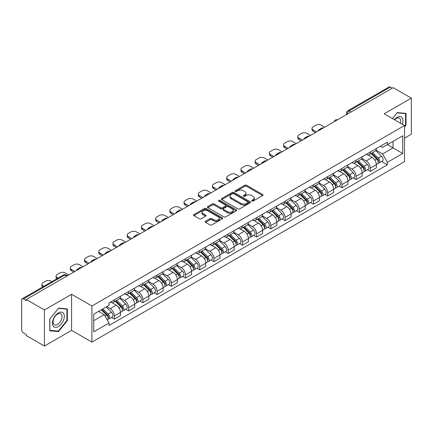 <?xml version="1.0" encoding="UTF-8"?>
<svg xmlns="http://www.w3.org/2000/svg" width="433" height="433" viewBox="0 0 433 433"><rect width="100%" height="100%" fill="white"/><g stroke="black" fill="none" stroke-linecap="round" stroke-linejoin="round"><path stroke-width="0.65" d="M251.887 201.058A0.888 0.509 0 0 0 253.137 201.058L262.642 195.57A1.267 0.731 0 0 0 263.015 195.05A1.267 0.731 0 0 0 262.642 194.536L246.539 185.237A1.267 0.731 0 0 0 244.753 185.237L235.249 190.726A0.888 0.509 0 0 0 234.989 191.088A0.888 0.509 0 0 0 235.249 191.451A0.888 0.509 0 0 0 236.499 191.451L237.728 190.742A4.049 2.338 0 0 1 243.454 190.742L244.797 191.516A4.049 2.338 0 0 1 245.982 193.167A4.049 2.338 0 0 1 244.797 194.823L243.568 195.532A0.888 0.509 0 0 0 243.308 195.895A0.888 0.509 0 0 0 243.568 196.252A0.888 0.509 0 0 0 244.818 196.252L246.052 195.543A4.049 2.338 0 0 1 251.773 195.543L253.116 196.317A4.049 2.338 0 0 1 254.301 197.973A4.049 2.338 0 0 1 253.116 199.624L251.887 200.333A0.888 0.509 0 0 0 251.627 200.696A0.888 0.509 0 0 0 251.887 201.058L251.887 200.333M205.48 221.29A1.267 0.731 0 0 0 205.112 221.804A1.267 0.731 0 0 0 205.48 222.324L210 224.933A1.267 0.731 0 0 0 211.786 224.933L222.346 218.838A1.267 0.731 0 0 0 222.714 218.319A1.267 0.731 0 0 0 222.346 217.804L206.243 208.506A1.267 0.731 0 0 0 204.452 208.506L193.897 214.6A1.267 0.731 0 0 0 193.524 215.12A1.267 0.731 0 0 0 193.897 215.634L199.353 218.784A1.267 0.731 0 0 0 201.145 218.784L205.659 216.175A1.267 0.731 0 0 0 206.032 215.661A1.267 0.731 0 0 0 205.659 215.141L202.953 213.583A3.383 1.954 0 0 1 201.962 212.197A3.383 1.954 0 0 1 204.051 210.395A3.383 1.954 0 0 1 207.737 210.817L218.34 216.938A3.383 1.954 0 0 1 219.331 218.319A3.383 1.954 0 0 1 217.242 220.126A3.383 1.954 0 0 1 213.556 219.699L211.786 218.681A1.267 0.731 0 0 0 210 218.681L205.48 221.29L205.48 222.324M91.915 306.012L71.591 294.278L44.437 309.958L26.299 299.49L393.213 87.65L411.35 98.123L384.19 113.803L404.514 125.538L91.915 306.012L91.915 342.108L404.514 161.633L404.514 125.538M237.82 208.868A1.267 0.731 0 0 0 239.611 208.868L250.166 202.774A1.267 0.731 0 0 0 250.534 202.26A1.267 0.731 0 0 0 250.166 201.74L234.064 192.447A1.267 0.731 0 0 0 232.272 192.447L221.718 198.541A1.267 0.731 0 0 0 221.344 199.056A1.267 0.731 0 0 0 221.718 199.57L237.82 208.868M218.984 201.248A0.888 0.509 0 0 1 219.883 201.372L219.883 200.322L236.256 209.772A1.267 0.731 0 0 1 236.624 210.286A1.267 0.731 0 0 1 236.256 210.806L225.696 216.901A1.267 0.731 0 0 1 223.91 216.901L207.808 207.602L207.808 206.568A1.267 0.731 0 0 0 207.434 207.088A1.267 0.731 0 0 0 207.808 207.602M207.808 206.568L212.327 203.959A1.267 0.731 0 0 1 214.113 203.959L220.646 207.732A1.267 0.731 0 0 0 222.432 207.732L225.431 206A1.267 0.731 0 0 0 225.799 205.486A1.267 0.731 0 0 0 225.431 204.971L218.633 201.042A0.888 0.509 0 0 1 218.373 200.685A0.888 0.509 0 0 1 218.919 200.208A0.888 0.509 0 0 1 219.883 200.322M44.437 309.958L44.437 346.054L26.299 335.586L26.299 334.53L23.474 332.901A2.576 1.488 -120 0 1 21.65 329.746L21.65 299.961A2.576 1.488 -120 0 1 22.186 298.781L63.467 274.944A2.576 1.488 60 0 1 64.755 275.074L23.474 298.911A2.576 1.488 -120 0 0 22.186 298.781M404.514 138.165L411.35 134.219L411.35 98.123M44.437 346.054L71.591 330.374L91.915 342.108M26.299 299.49L26.299 300.54L23.474 298.911M351.017 112.012L349.106 110.908A2.576 1.488 60 0 0 347.813 110.783L389.099 86.946A2.576 1.488 60 0 1 390.387 87.071L349.106 110.908A2.576 1.488 120 0 0 347.282 114.063L347.282 114.171M392.303 88.175L390.387 87.071M370.339 152.005A5.927 3.421 60 0 1 369.111 154.662L375.124 151.193A5.927 3.421 -120 0 0 376.353 148.53M361.804 158.386L366.145 160.897A5.927 3.421 60 0 1 370.339 168.156L376.353 164.681A5.927 3.421 -120 0 0 372.163 157.423L367.855 154.938M376.353 164.681L376.353 167.896L370.339 171.365L367.455 169.698M369.111 154.662A5.927 3.421 60 0 1 366.194 154.397M370.339 168.156L370.339 171.365M356.121 160.21A5.927 3.421 60 0 1 354.892 162.873L360.911 159.398A5.927 3.421 -120 0 0 362.134 156.741M353.236 177.909L356.121 179.576L362.134 176.101L362.134 172.891A5.927 3.421 -120 0 0 357.945 165.628L353.637 163.144M354.892 162.873A5.927 3.421 60 0 1 351.975 162.602M347.585 166.597L351.932 169.103A5.927 3.421 60 0 1 356.121 176.366L356.121 179.576M341.902 168.421A5.927 3.421 60 0 1 340.674 171.078L346.692 167.609A5.927 3.421 -120 0 0 347.921 164.946M339.017 186.12L341.902 187.781L347.921 184.312L347.921 181.102A5.927 3.421 -120 0 0 343.726 173.839L339.423 171.354M340.674 171.078A5.927 3.421 60 0 1 337.756 170.813M333.367 174.802L337.713 177.314A5.927 3.421 60 0 1 341.902 184.572L341.902 187.781M327.689 176.626A5.927 3.421 60 0 1 326.46 179.289L332.474 175.814A5.927 3.421 -120 0 0 333.702 173.157M324.804 194.325L327.689 195.992L333.702 192.517L333.702 189.308A5.927 3.421 -120 0 0 329.508 182.049L325.205 179.56M326.46 179.289A5.927 3.421 60 0 1 323.538 179.024M319.148 183.013L323.494 185.519A5.927 3.421 60 0 1 327.689 192.782L327.689 195.992M313.47 184.837A5.927 3.421 60 0 1 312.242 187.494L318.255 184.025A5.927 3.421 -120 0 0 319.484 181.362M310.585 202.536L313.47 204.197L319.484 200.728L319.484 197.518A5.927 3.421 -120 0 0 315.294 190.255L310.986 187.77M312.242 187.494A5.927 3.421 60 0 1 309.324 187.229M304.935 191.218L309.276 193.73A5.927 3.421 60 0 1 313.47 200.988L313.47 204.197M299.252 193.042A5.927 3.421 60 0 1 298.023 195.705L304.042 192.23A5.927 3.421 -120 0 0 305.265 189.573M296.367 210.741L299.252 212.408L305.265 208.933L305.265 205.724A5.927 3.421 -120 0 0 301.076 198.466L296.767 195.976M298.023 195.705A5.927 3.421 60 0 1 295.106 195.44M290.716 199.429L295.057 201.935A5.927 3.421 60 0 1 299.252 209.199L299.252 212.408M285.033 201.253A5.927 3.421 60 0 1 283.804 203.916L289.823 200.441A5.927 3.421 -120 0 0 291.052 197.778M282.148 218.952L285.033 220.614L291.052 217.144L291.052 213.934A5.927 3.421 -120 0 0 286.857 206.671L282.554 204.187M283.804 203.916A5.927 3.421 60 0 1 280.887 203.645M276.498 207.634L280.844 210.146A5.927 3.421 60 0 1 285.033 217.404L285.033 220.614M270.82 209.458A5.927 3.421 60 0 1 269.591 212.121L275.604 208.646A5.927 3.421 -120 0 0 276.833 205.989M267.935 227.157L270.82 228.824L276.833 225.349L276.833 222.14A5.927 3.421 -120 0 0 272.638 214.882L268.336 212.392M269.591 212.121A5.927 3.421 60 0 1 266.668 211.856M262.279 215.845L266.625 218.351A5.927 3.421 60 0 1 270.82 225.615L270.82 228.824M256.601 217.669A5.927 3.421 60 0 1 255.373 220.332L261.386 216.857A5.927 3.421 -120 0 0 262.615 214.194M253.716 235.368L256.601 237.03L262.615 233.56L262.615 230.351A5.927 3.421 -120 0 0 258.425 223.087L254.117 220.603M255.373 220.332A5.927 3.421 60 0 1 252.455 220.061M248.066 224.05L252.407 226.562A5.927 3.421 60 0 1 256.601 233.82L256.601 237.03M242.383 225.874A5.927 3.421 60 0 1 241.154 228.537L247.167 225.068A5.927 3.421 -120 0 0 248.396 222.405M239.498 243.573L242.383 245.24L248.396 241.766L248.396 238.556A5.927 3.421 -120 0 0 244.207 231.298L239.898 228.813M241.154 228.537A5.927 3.421 60 0 1 238.237 228.272M233.847 232.261L238.188 234.767A5.927 3.421 60 0 1 242.383 242.031L242.383 245.24M228.164 234.085A5.927 3.421 60 0 1 226.935 236.748L232.954 233.273A5.927 3.421 -120 0 0 234.183 230.61M225.279 251.784L228.164 253.451L234.183 249.976L234.183 246.767A5.927 3.421 -120 0 0 229.988 239.503L225.685 237.019M226.935 236.748A5.927 3.421 60 0 1 224.018 236.478M219.628 240.472L223.975 242.978A5.927 3.421 60 0 1 228.164 250.242L228.164 253.451M213.945 242.296A5.927 3.421 60 0 1 212.722 244.954L218.735 241.484A5.927 3.421 -120 0 0 219.964 238.821M211.066 259.989L213.951 261.656L219.964 258.182L219.964 254.972A5.927 3.421 -120 0 0 215.769 247.714L211.466 245.23M212.722 244.954A5.927 3.421 60 0 1 209.799 244.688M205.41 248.677L209.756 251.183A5.927 3.421 60 0 1 213.951 258.447L213.951 261.656M199.732 250.501A5.927 3.421 60 0 1 198.503 253.164L204.517 249.689A5.927 3.421 -120 0 0 205.745 247.026M196.847 268.2L199.732 269.867L205.745 266.392L205.745 263.183A5.927 3.421 -120 0 0 201.556 255.919L197.248 253.435M198.503 253.164A5.927 3.421 60 0 1 195.586 252.894M191.197 256.888L195.537 259.394A5.927 3.421 60 0 1 199.732 266.658L199.732 269.867M185.513 258.712A5.927 3.421 60 0 1 184.285 261.37L190.298 257.9A5.927 3.421 -120 0 0 191.527 255.237M182.629 276.411L185.513 278.073L191.527 274.603L191.527 271.394A5.927 3.421 -120 0 0 187.337 264.13L183.029 261.646M184.285 261.37A5.927 3.421 60 0 1 181.367 261.104M176.978 265.093L181.319 267.605A5.927 3.421 60 0 1 185.513 274.863L185.513 278.073M171.295 266.917A5.927 3.421 60 0 1 170.066 269.58L176.085 266.106A5.927 3.421 -120 0 0 177.314 263.448M168.41 284.616L171.295 286.283L177.314 282.809L177.314 279.599A5.927 3.421 -120 0 0 173.119 272.341L168.816 269.851M170.066 269.58A5.927 3.421 60 0 1 167.149 269.31M162.759 273.304L167.106 275.81A5.927 3.421 60 0 1 171.295 283.074L171.295 286.283M157.076 275.128A5.927 3.421 60 0 1 155.853 277.786L161.866 274.316A5.927 3.421 -120 0 0 163.095 271.653M154.197 292.827L157.082 294.489L163.095 291.019L163.095 287.81A5.927 3.421 -120 0 0 158.9 280.546L154.597 278.062M155.853 277.786A5.927 3.421 60 0 1 152.93 277.521M148.541 281.51L152.887 284.021A5.927 3.421 60 0 1 157.082 291.279L157.082 294.489M142.863 283.334A5.927 3.421 60 0 1 141.634 285.996L147.648 282.522A5.927 3.421 -120 0 0 148.876 279.864M139.978 301.032L142.863 302.699L148.876 299.225L148.876 296.015A5.927 3.421 -120 0 0 144.687 288.757L140.379 286.267M141.634 285.996A5.927 3.421 60 0 1 138.717 285.731M134.327 289.72L138.668 292.226A5.927 3.421 60 0 1 142.863 299.49L142.863 302.699M128.644 291.544A5.927 3.421 60 0 1 127.416 294.207L133.429 290.732A5.927 3.421 -120 0 0 134.658 288.069M125.759 309.243L128.644 310.905L134.658 307.435L134.658 304.226A5.927 3.421 -120 0 0 130.468 296.962L126.16 294.478M127.416 294.207A5.927 3.421 60 0 1 124.498 293.937M120.109 297.926L124.45 300.437A5.927 3.421 60 0 1 128.644 307.695L128.644 310.905M114.426 299.75A5.927 3.421 60 0 1 113.197 302.413L119.216 298.938A5.927 3.421 -120 0 0 120.444 296.28M111.541 317.449L114.426 319.116L120.444 315.641L120.444 312.431A5.927 3.421 -120 0 0 116.25 305.173L111.947 302.683M113.197 302.413A5.927 3.421 60 0 1 110.28 302.147M106.772 306.645L110.236 308.642A5.927 3.421 60 0 1 114.426 315.906L114.426 319.116M380.407 146.186L382.55 147.426L402.69 135.794L393.034 141.374L393.034 147.897L382.55 153.948L376.017 150.181M93.739 320.696L104.218 314.645L109.051 323.007L93.739 331.846L93.739 314.169L109.051 305.33L109.051 302.856L387.383 142.165L387.383 144.638L402.69 153.477L387.383 162.315L382.55 153.948M402.69 135.794L402.69 153.477M109.051 323.007L109.051 325.481L387.383 164.789L387.383 162.315M404.514 126.983L406.019 125.11L406.019 113.386L397.223 112.602L392.433 118.561M71.591 294.278L71.591 330.374M49.768 330.79L58.558 331.575L67.353 320.637L67.353 308.913L58.558 308.123L49.768 319.067L49.768 330.79M104.218 314.645L98.567 311.381M381.673 161.493L387.383 164.789M405.564 124.85L406.019 125.11M57.632 331.039L58.558 331.575M66.898 320.371L67.353 320.637M252.239 201.183L253.116 200.674A4.049 2.338 0 0 0 254.301 199.023L254.301 197.973M245.982 193.167L245.982 194.222A4.049 2.338 0 0 1 244.797 195.873L243.92 196.376M262.625 195.581L246.539 186.293A1.267 0.731 0 0 0 244.753 186.293L235.601 191.575M250.15 202.785L234.064 193.497A1.267 0.731 0 0 0 232.272 193.497L221.734 199.581M247.93 202.617A0.888 0.509 0 0 0 248.19 202.26A0.888 0.509 0 0 0 247.93 201.897L233.793 193.735A0.888 0.509 0 0 0 232.543 193.735L231.244 194.482A4.049 2.338 0 0 0 230.058 196.138A4.049 2.338 0 0 0 231.244 197.789L240.905 203.369A4.049 2.338 0 0 0 246.631 203.369L247.93 202.617L247.93 203.672A0.888 0.509 0 0 0 248.19 203.31L248.19 202.26M230.058 196.138L230.058 197.188A4.049 2.338 0 0 0 231.244 198.844L231.244 197.789M247.93 203.672L246.631 204.419A4.049 2.338 0 0 1 240.905 204.419L231.244 198.844M207.824 207.613L212.327 205.015L212.327 203.959M225.799 205.486L225.799 206.536A1.267 0.731 0 0 1 225.431 207.055L222.432 208.787A1.267 0.731 0 0 1 220.646 208.787L214.113 205.015A1.267 0.731 0 0 0 212.327 205.015M219.883 201.372L236.239 210.817M227.422 211.645A3.383 1.954 0 0 0 231.108 212.067A3.383 1.954 0 0 0 233.198 210.265A3.383 1.954 0 0 0 232.207 208.879L228.472 206.725A1.267 0.731 0 0 0 226.681 206.725L223.688 208.457A1.267 0.731 0 0 0 223.314 208.971A1.267 0.731 0 0 0 223.688 209.491L227.422 211.645L227.422 212.695A3.383 1.954 0 0 0 231.108 213.123A3.383 1.954 0 0 0 233.198 211.315L233.198 210.265M223.314 208.971L223.314 210.027A1.267 0.731 0 0 0 223.688 210.541L223.688 209.491M227.422 212.695L223.688 210.541M219.331 218.319L219.331 219.374A3.383 1.954 0 0 1 217.242 221.176A3.383 1.954 0 0 1 213.556 220.754L211.786 219.731A1.267 0.731 0 0 0 210 219.731L205.496 222.335M201.962 212.197L201.962 213.252A3.383 1.954 0 0 0 202.953 214.633L202.953 213.583M205.659 215.141L205.659 216.175L202.953 214.633M222.329 218.844L206.243 209.561A1.267 0.731 0 0 0 204.452 209.561L193.914 215.645L193.897 214.6M371.103 153.515L376.705 159.041A3.22 1.862 60 0 1 377.554 163.869L376.353 164.562M318.526 130.771L318.217 130.593A8.054 4.649 -0 0 1 320.534 128.801M372.223 154.613L374.594 155.988M324.723 127.194L321.259 125.197A3.865 2.23 -0 0 0 315.792 125.197L313.151 126.717A3.865 2.23 -0 0 0 312.02 128.298A3.865 2.23 -0 0 0 313.151 129.878L316.615 131.876M371.725 153.152L377.857 159.203A1.548 0.893 60 0 1 378.263 161.525A1.548 0.893 60 0 1 378.123 161.579M372.651 152.616L378.253 158.142A3.22 1.862 60 0 1 379.102 162.976A3.22 1.862 60 0 1 378.128 163.079M375.79 150.581L381.533 156.248A3.22 1.862 60 0 1 382.382 161.081L379.102 162.976M315.43 132.563L313.151 131.248A3.865 2.23 180 0 1 312.02 129.667L312.02 128.298M356.884 161.72L362.486 167.246A3.22 1.862 60 0 1 363.336 172.08L362.134 172.772M304.312 138.982L303.998 138.798A8.054 4.649 -0 0 1 306.32 137.012M358.004 162.824L360.375 164.194M310.51 135.399L307.046 133.402A3.865 2.23 -0 0 0 301.574 133.402L298.932 134.928A3.865 2.23 -0 0 0 297.801 136.509A3.865 2.23 -0 0 0 298.932 138.084L302.396 140.086M357.506 161.363L363.639 167.414A1.548 0.893 60 0 1 364.05 169.731A1.548 0.893 60 0 1 363.909 169.79M358.437 160.827L364.034 166.353A3.22 1.862 60 0 1 364.889 171.181A3.22 1.862 60 0 1 363.915 171.289M361.571 158.787L367.319 164.459A3.22 1.862 60 0 1 368.169 169.287L364.889 171.181M301.211 140.768L298.932 139.453A3.865 2.23 180 0 1 297.801 137.873L297.801 136.509M342.671 169.931L348.267 175.457A3.22 1.862 60 0 1 349.122 180.285L347.916 180.978M290.094 147.188L289.78 147.009A8.054 4.649 -0 0 1 292.102 145.217M343.786 171.03L346.162 172.404M296.291 143.61L292.827 141.613A3.865 2.23 -0 0 0 287.36 141.613L284.714 143.139A3.865 2.23 -0 0 0 283.583 144.714A3.865 2.23 -0 0 0 284.714 146.294L288.178 148.292M343.288 169.574L349.426 175.619A1.548 0.893 60 0 1 349.832 177.941A1.548 0.893 60 0 1 349.691 177.995M344.219 169.038L349.821 174.559A3.22 1.862 60 0 1 350.67 179.392A3.22 1.862 60 0 1 349.696 179.495M347.353 166.997L353.101 172.664A3.22 1.862 60 0 1 353.95 177.498L350.67 179.392M286.992 148.979L284.714 147.664A3.865 2.23 180 0 1 283.583 146.083L283.583 144.714M402.322 124.271A8.379 4.839 120 0 0 402.17 117.841A8.379 4.839 120 0 0 394.36 119.67M400.401 123.161A6.343 3.664 120 0 0 400.097 118.907A6.343 3.664 120 0 0 399.383 118.247A6.343 3.664 120 0 0 394.615 119.822M392.45 118.572L397.039 112.861L405.564 113.619L405.564 124.98L404.514 126.284M404.996 113.294L405.564 113.619M63.51 313.362A8.379 4.839 120 0 0 55.419 315.533A8.379 4.839 120 0 0 53.248 326.13A8.379 4.839 120 0 0 61.34 323.96A8.379 4.839 120 0 0 63.51 313.362M61.432 314.434A6.343 3.664 120 0 0 60.717 313.773A6.343 3.664 120 0 0 54.818 316.734A6.343 3.664 120 0 0 53.665 324.1A6.343 3.664 120 0 0 54.374 324.761A6.343 3.664 120 0 0 60.279 321.8A6.343 3.664 120 0 0 61.432 314.434M58.379 331.11L49.855 330.347L49.855 318.986L58.379 308.383L66.898 309.146L66.898 320.507L58.379 331.11M66.336 308.821L66.898 309.146M328.452 178.136L334.054 183.662A3.22 1.862 60 0 1 334.904 188.496L333.702 189.189M275.875 155.398L275.567 155.214A8.054 4.649 -0 0 1 277.883 153.428M329.567 179.24L331.943 180.61M282.072 151.821L278.608 149.818A3.865 2.23 -0 0 0 273.142 149.818L270.501 151.344A3.865 2.23 -0 0 0 269.364 152.925A3.865 2.23 -0 0 0 270.501 154.5L273.959 156.502M329.075 177.779L335.207 183.83A1.548 0.893 60 0 1 335.613 186.147A1.548 0.893 60 0 1 335.472 186.206M330 177.243L335.602 182.769A3.22 1.862 60 0 1 336.452 187.597A3.22 1.862 60 0 1 335.478 187.706M333.134 175.203L338.882 180.875A3.22 1.862 60 0 1 339.732 185.708L336.452 187.597M272.779 157.184L270.501 155.869A3.865 2.23 180 0 1 269.364 154.294L269.364 152.925M314.234 186.347L319.835 191.873A3.22 1.862 60 0 1 320.685 196.701L319.484 197.399M261.656 163.604L261.348 163.425A8.054 4.649 -0 0 1 263.665 161.633M315.354 187.446L317.725 188.82M267.854 160.026L264.39 158.029A3.865 2.23 -0 0 0 258.923 158.029L256.282 159.555A3.865 2.23 -0 0 0 255.151 161.13A3.865 2.23 -0 0 0 256.282 162.711L259.746 164.708M314.856 185.99L320.988 192.041A1.548 0.893 60 0 1 321.394 194.357A1.548 0.893 60 0 1 321.254 194.412M315.781 185.454L321.383 190.975A3.22 1.862 60 0 1 322.233 195.808A3.22 1.862 60 0 1 321.259 195.911M318.915 183.413L324.663 189.086A3.22 1.862 60 0 1 325.513 193.914L322.233 195.808M258.561 165.395L256.282 164.08A3.865 2.23 180 0 1 255.151 162.499L255.151 161.13M300.015 194.552L305.617 200.078A3.22 1.862 60 0 1 306.467 204.912L305.265 205.605M247.438 171.814L247.129 171.636A8.054 4.649 -0 0 1 249.451 169.844M301.135 195.656L303.506 197.026M253.635 168.237L250.177 166.234A3.865 2.23 -0 0 0 244.705 166.234L242.063 167.76A3.865 2.23 -0 0 0 240.932 169.341A3.865 2.23 -0 0 0 242.063 170.916L245.527 172.919M300.637 194.195L306.77 200.246A1.548 0.893 60 0 1 307.181 202.563A1.548 0.893 60 0 1 307.04 202.622M301.568 193.659L307.165 199.185A3.22 1.862 60 0 1 308.02 204.019A3.22 1.862 60 0 1 307.046 204.122M304.702 191.619L310.45 197.291A3.22 1.862 60 0 1 311.3 202.124L308.02 204.019M244.342 173.601L242.063 172.285A3.865 2.23 180 0 1 240.932 170.71L240.932 169.341M285.802 202.763L291.398 208.289A3.22 1.862 60 0 1 292.253 213.117L291.046 213.815M233.225 180.02L232.911 179.841A8.054 4.649 -0 0 1 235.233 178.055M286.917 203.867L289.293 205.237M239.422 176.442L235.958 174.445A3.865 2.23 -0 0 0 230.491 174.445L227.845 175.971A3.865 2.23 -0 0 0 226.713 177.546A3.865 2.23 -0 0 0 227.845 179.127L231.309 181.124M286.419 202.406L292.556 208.457A1.548 0.893 60 0 1 292.962 210.774A1.548 0.893 60 0 1 292.822 210.828M287.35 201.87L292.952 207.396A3.22 1.862 60 0 1 293.801 212.224A3.22 1.862 60 0 1 292.827 212.327M290.483 199.829L296.232 205.502A3.22 1.862 60 0 1 297.081 210.33L293.801 212.224M230.123 181.811L227.845 180.496A3.865 2.23 180 0 1 226.713 178.916L226.713 177.546M271.583 210.974L277.185 216.495A3.22 1.862 60 0 1 278.035 221.328L276.833 222.021M219.006 188.231L218.697 188.052A8.054 4.649 -0 0 1 221.014 186.26M272.698 212.073L275.074 213.442M225.203 184.653L221.739 182.65A3.865 2.23 -0 0 0 216.273 182.65L213.631 184.177A3.865 2.23 -0 0 0 212.495 185.757A3.865 2.23 -0 0 0 213.631 187.337L217.09 189.335M272.205 210.611L278.338 216.662A1.548 0.893 60 0 1 278.744 218.984A1.548 0.893 60 0 1 278.603 219.038M273.131 210.075L278.733 215.602A3.22 1.862 60 0 1 279.583 220.435A3.22 1.862 60 0 1 278.608 220.538M276.265 208.04L282.013 213.707A3.22 1.862 60 0 1 282.863 218.541L279.583 220.435M215.905 190.017L213.631 188.701A3.865 2.23 180 0 1 212.495 187.126L212.495 185.757M257.364 219.179L262.966 224.705A3.22 1.862 60 0 1 263.816 229.533L262.615 230.232M204.787 196.436L204.479 196.257A8.054 4.649 -0 0 1 206.795 194.471M258.485 220.283L260.855 221.653M210.985 192.858L207.521 190.861A3.865 2.23 -0 0 0 202.054 190.861L199.413 192.387A3.865 2.23 -0 0 0 198.282 193.962A3.865 2.23 -0 0 0 199.413 195.543L202.877 197.54M257.987 218.822L264.119 224.873A1.548 0.893 60 0 1 264.525 227.19A1.548 0.893 60 0 1 264.384 227.244M258.912 218.286L264.514 223.812A3.22 1.862 60 0 1 265.364 228.64A3.22 1.862 60 0 1 264.39 228.743M262.046 216.246L267.794 221.918A3.22 1.862 60 0 1 268.644 226.746L265.364 228.64M201.691 198.227L199.413 196.912A3.865 2.23 180 0 1 198.282 195.332L198.282 193.962M243.146 227.39L248.748 232.911A3.22 1.862 60 0 1 249.597 237.744L248.396 238.437M190.569 204.647L190.26 204.468A8.054 4.649 -0 0 1 192.582 202.676M244.266 228.489L246.637 229.858M196.766 201.069L193.307 199.066A3.865 2.23 -0 0 0 187.835 199.066L185.194 200.593A3.865 2.23 -0 0 0 184.063 202.173A3.865 2.23 -0 0 0 185.194 203.754L188.658 205.751M243.768 227.027L249.901 233.078A1.548 0.893 60 0 1 250.312 235.4A1.548 0.893 60 0 1 250.171 235.455M244.699 226.491L250.296 232.018A3.22 1.862 60 0 1 251.145 236.851A3.22 1.862 60 0 1 250.177 236.954M247.833 224.456L253.581 230.123A3.22 1.862 60 0 1 254.431 234.957L251.145 236.851M187.473 206.433L185.194 205.118A3.865 2.23 180 0 1 184.063 203.542L184.063 202.173M228.933 235.595L234.529 241.121A3.22 1.862 60 0 1 235.379 245.955L234.177 246.648M176.355 212.852L176.042 212.673A8.054 4.649 -0 0 1 178.364 210.887M230.047 236.699L232.424 238.069M182.553 209.274L179.089 207.277A3.865 2.23 -0 0 0 173.622 207.277L170.975 208.803A3.865 2.23 -0 0 0 169.844 210.384A3.865 2.23 -0 0 0 170.975 211.959L174.439 213.962M229.55 235.238L235.687 241.289A1.548 0.893 60 0 1 236.093 243.606A1.548 0.893 60 0 1 235.953 243.665M230.48 234.702L236.082 240.228A3.22 1.862 60 0 1 236.932 245.056A3.22 1.862 60 0 1 235.958 245.159M233.614 232.662L239.362 238.334A3.22 1.862 60 0 1 240.212 243.162L236.932 245.056M173.254 214.644L170.975 213.328A3.865 2.23 180 0 1 169.844 211.748L169.844 210.384M214.714 243.806L220.316 249.332A3.22 1.862 60 0 1 221.166 254.16L219.964 254.853M162.137 221.063L161.828 220.884A8.054 4.649 -0 0 1 164.145 219.093M215.829 244.905L218.205 246.28M168.334 217.485L164.87 215.488A3.865 2.23 -0 0 0 159.404 215.488L156.762 217.009A3.865 2.23 -0 0 0 155.626 218.589A3.865 2.23 -0 0 0 156.762 220.17L160.221 222.167M215.336 243.443L221.469 249.495A1.548 0.893 60 0 1 221.875 251.817A1.548 0.893 60 0 1 221.734 251.871M216.262 242.908L221.864 248.434A3.22 1.862 60 0 1 222.714 253.267A3.22 1.862 60 0 1 221.739 253.37M219.396 240.872L225.144 246.539A3.22 1.862 60 0 1 225.994 251.373L222.714 253.267M159.035 222.849L156.762 221.534A3.865 2.23 180 0 1 155.626 219.959L155.626 218.589M200.495 252.011L206.097 257.538A3.22 1.862 60 0 1 206.947 262.371L205.745 263.064M147.918 229.274L147.61 229.089A8.054 4.649 -0 0 1 149.926 227.303M201.616 253.116L203.986 254.485M154.116 225.69L150.652 223.693A3.865 2.23 -0 0 0 145.185 223.693L142.544 225.22A3.865 2.23 -0 0 0 141.412 226.8A3.865 2.23 -0 0 0 142.544 228.375L146.008 230.378M201.118 251.654L207.25 257.705A1.548 0.893 60 0 1 207.656 260.022A1.548 0.893 60 0 1 207.515 260.081M202.043 251.118L207.645 256.645A3.22 1.862 60 0 1 208.495 261.472A3.22 1.862 60 0 1 207.521 261.581M205.177 249.078L210.925 254.75A3.22 1.862 60 0 1 211.775 259.578L208.495 261.472M144.822 231.06L142.544 229.744A3.865 2.23 180 0 1 141.412 228.164L141.412 226.8M186.277 260.222L191.879 265.748A3.22 1.862 60 0 1 192.728 270.576L191.527 271.269M133.7 237.479L133.391 237.3A8.054 4.649 -0 0 1 135.713 235.509M187.397 261.321L189.768 262.696M139.897 233.901L136.438 231.904A3.865 2.23 -0 0 0 130.966 231.904L128.325 233.43A3.865 2.23 -0 0 0 127.194 235.005A3.865 2.23 -0 0 0 128.325 236.586L131.789 238.583M186.899 259.865L193.031 265.911A1.548 0.893 60 0 1 193.443 268.233A1.548 0.893 60 0 1 193.302 268.287M187.83 259.329L193.427 264.85A3.22 1.862 60 0 1 194.276 269.683A3.22 1.862 60 0 1 193.307 269.786M190.964 257.289L196.712 262.955A3.22 1.862 60 0 1 197.562 267.789L194.276 269.683M130.604 239.27L128.325 237.955A3.865 2.23 180 0 1 127.194 236.375L127.194 235.005M172.063 268.428L177.66 273.954A3.22 1.862 60 0 1 178.51 278.787L177.308 279.48M119.486 245.69L119.172 245.506A8.054 4.649 -0 0 1 121.494 243.719M173.178 269.532L175.554 270.901M125.684 242.112L122.22 240.109A3.865 2.23 -0 0 0 116.753 240.109L114.106 241.636A3.865 2.23 -0 0 0 112.975 243.216A3.865 2.23 -0 0 0 114.106 244.791L117.57 246.794M172.68 268.07L178.818 274.121A1.548 0.893 60 0 1 179.224 276.438A1.548 0.893 60 0 1 179.083 276.498M173.611 267.534L179.213 273.061A3.22 1.862 60 0 1 180.063 277.889A3.22 1.862 60 0 1 179.089 277.997M176.745 265.494L182.493 271.166A3.22 1.862 60 0 1 183.343 275.994L180.063 277.889M116.385 247.476L114.106 246.161A3.865 2.23 180 0 1 112.975 244.58L112.975 243.216M157.845 276.638L163.447 282.164A3.22 1.862 60 0 1 164.296 286.992L163.095 287.691M105.268 253.895L104.959 253.716A8.054 4.649 -0 0 1 107.276 251.925M158.96 277.737L161.336 279.112M111.465 250.317L108.001 248.32A3.865 2.23 -0 0 0 102.534 248.32L99.893 249.846A3.865 2.23 -0 0 0 98.756 251.421A3.865 2.23 -0 0 0 99.893 253.002L103.352 254.999M158.467 276.281L164.6 282.327A1.548 0.893 60 0 1 165.005 284.649A1.548 0.893 60 0 1 164.865 284.703M159.393 275.745L164.995 281.266A3.22 1.862 60 0 1 165.844 286.099A3.22 1.862 60 0 1 164.87 286.202M162.527 273.705L168.275 279.372A3.22 1.862 60 0 1 169.124 284.205L165.844 286.099M102.166 255.686L99.893 254.371A3.865 2.23 180 0 1 98.756 252.791L98.756 251.421M143.626 284.844L149.228 290.37A3.22 1.862 60 0 1 150.078 295.203L148.876 295.896M91.049 262.106L90.741 261.927A8.054 4.649 -0 0 1 93.057 260.136M144.746 285.948L147.117 287.317M97.246 258.528L93.782 256.525A3.865 2.23 -0 0 0 88.316 256.525L85.674 258.052A3.865 2.23 -0 0 0 84.543 259.632A3.865 2.23 -0 0 0 85.674 261.207L89.138 263.21M144.249 284.486L150.381 290.538A1.548 0.893 60 0 1 150.787 292.854A1.548 0.893 60 0 1 150.646 292.914M145.174 283.951L150.776 289.477A3.22 1.862 60 0 1 151.626 294.31A3.22 1.862 60 0 1 150.652 294.413M148.308 281.91L154.056 287.582A3.22 1.862 60 0 1 154.906 292.416L151.626 294.31M87.953 263.892L85.674 262.577A3.865 2.23 180 0 1 84.543 261.002L84.543 259.632M129.407 293.054L135.009 298.581A3.22 1.862 60 0 1 135.859 303.409L134.658 304.107M76.83 270.311L76.522 270.132A8.054 4.649 -0 0 1 78.844 268.346M130.528 294.159L132.899 295.528M83.028 266.733L79.569 264.736A3.865 2.23 -0 0 0 74.097 264.736L71.456 266.263A3.865 2.23 -0 0 0 70.325 267.838A3.865 2.23 -0 0 0 71.456 269.418L74.92 271.415M130.03 292.697L136.162 298.748A1.548 0.893 60 0 1 136.574 301.065A1.548 0.893 60 0 1 136.433 301.119M130.961 292.161L136.557 297.688A3.22 1.862 60 0 1 137.407 302.515A3.22 1.862 60 0 1 136.438 302.618M134.095 290.121L139.843 295.793A3.22 1.862 60 0 1 140.693 300.621L137.407 302.515M73.734 272.103L71.456 270.787A3.865 2.23 180 0 1 70.325 269.207L70.325 267.838M115.194 301.26L120.791 306.786A3.22 1.862 60 0 1 121.641 311.619L120.439 312.312M116.309 302.364L118.685 303.733M68.815 274.944L65.351 272.942A3.865 2.23 -0 0 0 59.884 272.942L57.237 274.468A3.865 2.23 -0 0 0 56.106 276.048A3.865 2.23 -0 0 0 57.237 277.629L58.033 278.083M115.811 300.903L121.949 306.954A1.548 0.893 60 0 1 122.355 309.276A1.548 0.893 60 0 1 122.214 309.33M116.742 300.367L122.344 305.893A3.22 1.862 60 0 1 123.194 310.726A3.22 1.862 60 0 1 122.22 310.829M119.876 298.332L125.624 303.998A3.22 1.862 60 0 1 126.474 308.832L123.194 310.726M56.875 278.755A3.865 2.23 180 0 1 56.106 277.418L56.106 276.048M101.306 309.801L106.578 314.997A3.22 1.862 60 0 1 107.427 319.825L107.265 319.917M102.091 310.575L104.467 311.944M51.928 281.612L51.132 281.152A3.865 2.23 -0 0 0 45.665 281.152L43.024 282.679A3.865 2.23 -0 0 0 41.887 284.254A3.865 2.23 -0 0 0 43.024 285.834L43.814 286.294M101.928 309.438L107.73 315.164A1.548 0.893 60 0 1 108.136 317.481A1.548 0.893 60 0 1 107.996 317.535M102.859 308.902L108.126 314.104A3.22 1.862 60 0 1 108.975 318.932A3.22 1.862 60 0 1 108.001 319.034M106.139 307.008L111.405 312.209A3.22 1.862 60 0 1 112.255 317.037L108.975 318.932M42.661 286.96A3.865 2.23 180 0 1 41.887 285.623L41.887 284.254M347.374 114.117L347.282 114.063A2.576 1.488 0 0 1 346.524 113.013L346.524 114.604M128.644 307.695L134.658 304.226M142.863 299.49L148.876 296.015M157.082 291.279L163.095 287.81M171.295 283.074L177.314 279.599M185.513 274.863L191.527 271.394M199.732 266.658L205.745 263.183M213.951 258.447L219.964 254.972M228.164 250.242L234.183 246.767M242.383 242.031L248.396 238.556M256.601 233.82L262.615 230.351M270.82 225.615L276.833 222.14M285.033 217.404L291.052 213.934M299.252 209.199L305.265 205.724M313.47 200.988L319.484 197.518M327.689 192.782L333.702 189.308M341.902 184.572L347.921 181.102M356.121 176.366L362.134 172.891M114.426 315.906L120.444 312.431M110.236 308.642L116.25 305.173M124.45 300.437L130.468 296.962M138.668 292.226L144.687 288.757M152.887 284.021L158.9 280.546M167.106 275.81L173.119 272.341M181.319 267.605L187.337 264.13M195.537 259.394L201.556 255.919M209.756 251.183L215.769 247.714M223.975 242.978L229.988 239.503M238.188 234.767L244.207 231.298M252.407 226.562L258.425 223.087M266.625 218.351L272.638 214.882M280.844 210.146L286.857 206.671M295.057 201.935L301.076 198.466M309.276 193.73L315.294 190.255M323.494 185.519L329.508 182.049M337.713 177.314L343.726 173.839M351.932 169.103L357.945 165.628M366.145 160.897L372.163 157.423M337.28 119.946A2.576 1.488 120 0 0 336.138 120.601M323.061 128.152A2.576 1.488 120 0 0 321.925 128.812M308.843 136.363A2.576 1.488 120 0 0 307.706 137.017M294.624 144.568A2.576 1.488 120 0 0 293.487 145.228M280.411 152.779A2.576 1.488 120 0 0 279.269 153.434M266.192 160.989A2.576 1.488 120 0 0 265.056 161.644M251.974 169.195A2.576 1.488 120 0 0 250.837 169.85M237.755 177.406A2.576 1.488 120 0 0 236.618 178.06M223.542 185.611A2.576 1.488 120 0 0 222.4 186.271M209.323 193.822A2.576 1.488 120 0 0 208.186 194.477M195.104 202.027A2.576 1.488 120 0 0 193.968 202.687M180.886 210.238A2.576 1.488 120 0 0 179.749 210.893M166.673 218.443A2.576 1.488 120 0 0 165.53 219.103M152.454 226.654A2.576 1.488 120 0 0 151.317 227.309M138.235 234.859A2.576 1.488 120 0 0 137.099 235.52M124.017 243.07A2.576 1.488 120 0 0 122.88 243.725M109.803 251.281A2.576 1.488 120 0 0 108.661 251.936M95.585 259.486A2.576 1.488 120 0 0 94.448 260.141M81.366 267.697A2.576 1.488 120 0 0 80.229 268.352M66.671 276.178L64.755 275.074A2.576 1.488 120 0 1 66.049 274.944A2.576 2.576 0 0 0 63.467 274.944M253.116 200.674L253.116 199.624M243.568 196.252L243.568 195.532M244.797 195.873L244.797 194.823M235.249 191.451L235.249 190.726M244.753 186.293L244.753 185.237M246.539 186.293L246.539 185.237M262.642 195.57L262.642 194.536M221.718 199.57L221.718 198.541M232.272 193.497L232.272 192.447M234.064 193.497L234.064 192.447M250.166 202.774L250.166 201.74M240.905 204.419L240.905 203.369M246.631 204.419L246.631 203.369M214.113 205.015L214.113 203.959M220.646 208.787L220.646 207.732M222.432 208.787L222.432 207.732M225.431 207.055L225.431 206M236.256 210.806L236.256 209.772M210 219.731L210 218.681M211.786 219.731L211.786 218.681M213.556 220.754L213.556 219.699M204.452 209.561L204.452 208.506M206.243 209.561L206.243 208.506M222.346 218.838L222.346 217.804M376.705 159.041L374.854 160.107M378.588 160.816L378.004 161.152M381.533 156.248L378.253 158.142M313.151 131.248L313.151 129.878M362.486 167.246L360.635 168.318M364.37 169.027L363.79 169.357M367.319 164.459L364.034 166.353M298.932 139.453L298.932 138.084M348.267 175.457L346.422 176.523M350.151 177.232L349.572 177.568M353.101 172.664L349.821 174.559M284.714 147.664L284.714 146.294M334.054 183.662L332.203 184.734M335.932 185.443L335.353 185.779M338.882 180.875L335.602 182.769M270.501 155.869L270.501 154.5M319.835 191.873L317.984 192.939M321.719 193.648L321.134 193.984M324.663 189.086L321.383 190.975M256.282 164.08L256.282 162.711M305.617 200.078L303.766 201.15M307.5 201.859L306.921 202.195M310.45 197.291L307.165 199.185M242.063 172.285L242.063 170.916M291.398 208.289L289.553 209.356M293.282 210.065L292.703 210.4M296.232 205.502L292.952 207.396M227.845 180.496L227.845 179.127M277.185 216.495L275.334 217.566M279.063 218.275L278.484 218.611M282.013 213.707L278.733 215.602M213.631 188.701L213.631 187.337M262.966 224.705L261.115 225.772M264.85 226.481L264.265 226.816M267.794 221.918L264.514 223.812M199.413 196.912L199.413 195.543M248.748 232.911L246.897 233.982M250.631 234.691L250.052 235.027M253.581 230.123L250.296 232.018M185.194 205.118L185.194 203.754M234.529 241.121L232.683 242.188M236.413 242.897L235.833 243.232M239.362 238.334L236.082 240.228M170.975 213.328L170.975 211.959M220.316 249.332L218.465 250.398M222.194 251.108L221.615 251.443M225.144 246.539L221.864 248.434M156.762 221.534L156.762 220.17M206.097 257.538L204.246 258.609M207.981 259.313L207.396 259.648M210.925 254.75L207.645 256.645M142.544 229.744L142.544 228.375M191.879 265.748L190.027 266.815M193.762 267.524L193.183 267.859M196.712 262.955L193.427 264.85M128.325 237.955L128.325 236.586M177.66 273.954L175.814 275.025M179.543 275.734L178.964 276.07M182.493 271.166L179.213 273.061M114.106 246.161L114.106 244.791M163.447 282.164L161.596 283.231M165.325 283.94L164.746 284.275M168.275 279.372L164.995 281.266M99.893 254.371L99.893 253.002M149.228 290.37L147.377 291.441M151.112 292.151L150.527 292.486M154.056 287.582L150.776 289.477M85.674 262.577L85.674 261.207M135.009 298.581L133.158 299.647M136.893 300.356L136.314 300.691M139.843 295.793L136.557 297.688M71.456 270.787L71.456 269.418M120.791 306.786L118.94 307.858M122.674 308.567L122.095 308.902M125.624 303.998L122.344 305.893M57.237 278.543L57.237 277.629M106.578 314.997L104.959 315.928M108.456 316.772L107.877 317.108M111.405 312.209L108.126 314.104M43.024 286.749L43.024 285.834M337.496 119.817A2.576 2.576 0 0 0 334.189 121.727M323.278 128.027A2.576 2.576 0 0 0 319.971 129.938M309.065 136.238A2.576 2.576 0 0 0 305.758 138.143M294.846 144.443A2.576 2.576 0 0 0 291.539 146.354M280.627 152.654A2.576 2.576 0 0 0 277.32 154.559M266.409 160.859A2.576 2.576 0 0 0 263.102 162.77M252.195 169.07A2.576 2.576 0 0 0 248.888 170.981M237.977 177.276A2.576 2.576 0 0 0 234.67 179.186M223.758 185.486A2.576 2.576 0 0 0 220.451 187.397M209.54 193.692A2.576 2.576 0 0 0 206.232 195.602M195.326 201.902A2.576 2.576 0 0 0 192.019 203.813M181.108 210.108A2.576 2.576 0 0 0 177.801 212.018M166.889 218.319A2.576 2.576 0 0 0 163.582 220.229M152.67 226.529A2.576 2.576 0 0 0 149.363 228.435M138.457 234.735A2.576 2.576 0 0 0 135.145 236.645M124.239 242.945A2.576 2.576 0 0 0 120.931 244.851M110.02 251.151A2.576 2.576 0 0 0 106.713 253.061M95.801 259.362A2.576 2.576 0 0 0 92.494 261.272M81.588 267.567A2.576 2.576 0 0 0 78.276 269.478M67.429 275.745L66.049 274.944M347.813 110.783A2.576 2.576 0 0 0 346.524 113.013"/></g></svg>

